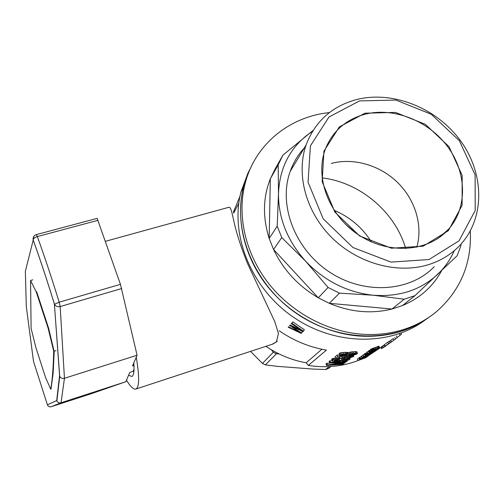 <?xml version="1.0" encoding="UTF-8"?>
<svg xmlns="http://www.w3.org/2000/svg" width="504" height="504" viewBox="0 0 504 504"><rect width="100%" height="100%" fill="white"/><g stroke="black" fill="none" stroke-linecap="round" stroke-linejoin="round"><path stroke-width="0.76" d="M358.294 335.973C323.247 332.961 288.017 313.305 265.803 284.212C243.69 255.03 235.677 218.219 243.482 187.091L246.91 176.224L251.534 165.98L246.91 176.224L243.482 187.091C232.363 230.133 253.512 283.462 295.684 312.883C337.762 342.436 394.166 343.3 429.433 316.966C409.305 331.544 385.598 337.882 358.294 335.973M470.301 230.977C471.776 263.183 460.713 289.894 437.126 311.107C427.921 318.887 417.362 324.815 405.462 328.898C391.356 333.648 376.406 335.387 360.612 334.108C325.326 331.059 289.844 311.258 267.46 281.969C245.177 252.586 237.094 215.548 244.938 184.237C254.703 144.503 289.334 116.663 329.396 112.587M282.152 156.517L274.932 169.363L270.308 178.857C262.937 197.505 262.565 217.375 269.18 238.455L273.552 249.48C283.305 269.879 298.217 285.988 318.289 297.807L329.282 303.313L391.992 309.021C371.467 314.112 350.564 312.209 329.282 303.313L339.457 293.164L328.091 287.463L305.72 261.318C324.664 281.056 347.136 292.358 373.13 295.224C398.979 297.108 420.468 290.172 437.604 274.422C444.774 267.58 450.337 259.648 454.293 250.633M364.984 114.238C346.33 119.303 333.27 130.555 325.798 148C314.257 176.274 328.394 215.107 358.716 234.965C388.905 255.049 428.835 251.906 448.673 229.112C467.844 207.465 466.748 172.267 447.546 146.5C428.425 120.664 393.687 106.924 364.984 114.238M416.77 247.243C423.114 225.471 415.201 199.685 397.499 182.398C379.751 165.136 353.499 157.494 331.33 163.422M404.158 299.206L391.992 309.021L402.507 305.55L414.981 295.653L404.158 299.206L373.13 295.224L339.457 293.164M441.687 270.547C433.049 286.524 419.996 298.192 402.507 305.55M328.091 287.463L318.289 297.807L273.552 249.48L281.749 237.554L277.206 226.189L278.479 193.889C278.46 218.534 287.545 241.013 305.72 261.318L281.749 237.554M277.206 226.189L269.18 238.455L270.308 178.857L278.183 164.89L282.92 155.15L313.123 130.385M446.141 231.368L446.16 231.764M312.587 131.242L306.363 135.696C288.704 150.135 279.411 169.533 278.479 193.889L278.183 164.89M304.347 147.893C298.047 154.703 293.309 162.59 290.134 171.555C278.126 204.996 294.752 249.253 329.503 272.047C364.115 295.048 409.954 292.024 434.259 266.698M460.971 244.157L460.933 245.675L457.122 255.755L414.981 295.653M429.049 264.48C398.11 274.397 358.533 263.857 332.243 238.064C305.934 212.279 295.81 174.384 306.073 145.02C315.145 121.269 332.079 106.086 356.882 99.477C393.473 90.392 437.415 108.379 461.047 141.517C484.798 174.542 485.024 219.435 459.169 246.084C450.929 254.514 440.887 260.644 429.049 264.48M429.024 259.535L391.003 262.105L352.939 247.514L323.171 218.774L308.064 182.253L310.401 145.864L329.011 116.991L359.554 100.901L395.873 100.075L431.248 114.244L459.371 140.717L475.108 174.838L475.203 210.489L459.005 240.855L429.024 259.535M364.946 113.205L339.368 126.863L323.933 151.168L322.151 181.623L334.864 212.077L359.705 236.004L391.419 248.207L423.177 246.185L448.352 230.706L462.099 205.349L462.174 175.411L449.014 146.651L425.332 124.318L395.508 112.411L364.946 113.205M293.032 166.729L291.205 168.689M358.25 360.473C342.613 366.502 325.975 368.153 308.341 365.431L326.435 350.104C309.544 347.243 293.8 340.799 279.21 330.763M381.011 347.294L368.386 355.748M233.377 212.203L239.954 196.352M292.257 326.775L301.619 333.031L301.222 333.421L288.187 327.191L288.559 326.794L299.678 332.356L289.787 325.489L290.254 324.992L301.531 330.504L291.482 323.681L292.774 321.854L304.366 329.767L303.477 331.185L303.062 331.601L292.326 326.668M301.165 330.807L302.501 331.626L301.619 333.031M288.559 326.794L288.187 327.191M289.441 325.408L290.329 325.905M290.254 324.992L289.787 325.489M291.142 323.593L291.917 324.009M292.774 321.854L291.482 323.681M368.607 351.408L366.912 352.063L367.542 353.594L372.991 351.584L374.107 350.721L370.094 352.044M359.069 357.834L357.412 359.056L358.016 360.549L359.68 359.333L359.069 357.834L359.717 357.626M337.207 355.074L335.179 356.693L335.84 358.331L337.863 356.719L340.049 356.731L339.394 355.099L337.207 355.074L337.863 356.719M339.948 356.479L341.737 356.486M340.049 356.731L338.373 358.048L342.651 358.086L341.63 356.227L341.851 355.856M370.516 351.824L371.24 351.855L370.78 352.132L369.067 352.523L368.437 350.986L370.679 349.839M347.766 359.106L347.968 359.598L348.22 359.213L347.552 359.081L344.805 359.358L339.192 361.299L333.56 361.595L332.35 361.185L331.808 358.949L335.677 357.922M339.009 358.911L340.15 358.464M338.354 359.768L338.795 360.858L345.41 358.892L344.774 357.317L347.193 357.071M360.568 358.678L359.957 357.179L359.636 357.418L360.247 358.917L367.977 355.566L362.093 357.563L369.974 354.646L369.835 354.299M359.957 357.179L361.318 356.643M363.056 355.541L361.173 356.284L361.784 357.79M370.516 349.448L378.813 346.135L379.594 347.684L371.309 351.023L370.516 349.448M391.299 342.052L393.945 340.156L393.29 338.587L390.65 340.496L391.299 342.052L387.305 344.742L390.109 342.733L389.46 341.176L387.872 342.172L384.47 344.629L385.106 346.166L391.085 342.203M390.65 340.496L389.51 341.303M339.69 355.364L339.192 353.304L341.536 352.598L346.204 352.315L347.861 352.687L351.609 351.88L356.271 351.603L356.826 351.817L357.475 353.405L356.303 354.287L352.882 355.219L341.592 355.849L339.69 355.364L342.203 354.255L341.536 352.598M364.688 354.362L362.855 355.043L363.472 356.555L371.486 353.247M385.963 345.87L381.585 348.686L380.955 347.168L384.514 344.749M329.805 360.826L329.106 361.381L329.748 362.987L330.448 362.433L329.805 360.826L332.212 360.851M326.63 365.463L327.386 364.864L326.75 363.271L326 363.875L326.63 365.463L343.079 364.342L343.615 363.932L343.369 363.321M326.75 363.271L330.58 363.056M366.137 354.942L367.265 354.753L366.817 355.024L365.116 355.414L364.493 353.89L367.132 352.605M265.936 346.324C278.391 354.703 291.797 360.202 306.155 362.817L308.341 365.431M271.322 349.751L273.319 352.258L276.387 353.783L265.369 364.883L277.156 366.326L312.896 369.073L325.553 369.514L328.425 368.525L331.021 366.509M273.319 352.258L262.439 363.428L265.369 364.883M250.538 351.382L262.439 363.428M321.867 349.247L306.155 362.817M329.263 366.61L325.553 369.514M276.387 353.783L278.901 353.852M355.679 232.867L345.492 224.236M334.07 210.256C349.782 216.928 362.237 227.474 371.429 241.895M405.739 248.604C395.086 211.831 359.938 182.291 322.087 177.893M339.192 353.304L339.86 354.961M369.149 353.09L372.683 351.811L369.149 353.09M381.585 348.686L388.534 343.974M342.607 358.451L342.966 359.346M341.819 359.642L341.34 358.464M374.724 349.965L375.499 350.192L375.316 349.738M369.804 350.185L370.44 351.723L371.354 351.357L371.209 351.005M342.279 357.834L344.906 356.719L352.787 355.944L353.827 356.095L353.575 356.53L349.688 357.846L347.628 358.155L347.054 356.738M353.424 355.093L353.827 356.095M352.787 355.944L352.516 355.27M351.824 356.448L351.95 356.769L351.609 356.385L347.224 356.712L344.062 357.588M363.044 354.898L363.668 356.41M335.009 360.329L335.374 361.236L337.907 361.084L337.403 359.843M335.809 360.095L336.275 361.255M370.698 352.844L370.856 353.235L371.65 353.058L371.656 352.573M373.155 350.91L373.332 351.338M340.137 352.907L340.805 354.564M371.832 353.002L374.012 351.723L372.406 352.888L366.188 355.074M371.788 348.718L372.431 350.267L372.947 350.053L372.311 348.503M372.689 350.677L374.875 350.318M371.473 352.63L371.65 353.058M371.486 353.102L371.309 352.674M345.448 354.369L345.801 355.251L346.658 355.049L346.393 354.4M371.58 353.487L365.772 356.044L363.472 356.555M361.481 356.057L362.093 357.563M356.271 351.603L356.92 353.191L357.475 353.405M364.99 357.254L365.217 357.815L362.578 358.848L363.781 357.708M331.808 358.949L332.457 360.574L333.081 360.253L332.432 358.634M360.536 358.823L359.257 360.02L363.863 357.916M342.638 360.076L342.991 360.952L344.27 360.788L343.804 359.629M354.992 353.657L355.226 354.218L355.704 353.789L354.413 353.651L349.392 354.457L348.743 354.734L349.178 355.137L348.976 354.633M367.542 353.594L372.488 352.246L375.656 350.286M297.064 331.159L297.272 330.826M372.752 351.011L372.991 351.584M341.674 363.233L329.748 362.987M347.521 356.681L347.955 357.771L351.95 356.769M350.343 356.41L350.696 357.273M349.48 357.544L349.058 356.498M378.227 348.201L372.286 350.475M346.487 359.125L346.903 360.152L347.968 359.598M347.174 359.087L347.495 359.894M343.615 363.932L329.679 365.066L344.799 363.038L345.29 362.666L332.69 362.855L346.544 361.727L347.092 361.311L346.809 360.612M346.658 355.049L347.231 354.608L346.21 354.375L342.134 354.74L341.573 355.181L342.014 355.351L341.825 354.873M339.224 358.823L339.86 360.41M332.35 361.185L331.619 359.283M375.732 350.475L374.22 350.992M377.03 349.045L378 348.611M370.182 352.983L370.856 353.235M344.156 357.827L345.019 357.979L344.175 358.407L335.84 358.331M375.499 350.192L377.093 349.196M375.852 350.091L375.65 349.612M374.541 347.659L375.184 349.203L376.255 348.812L377.527 348.34L376.885 346.796M375.619 347.262L376.255 348.812M342.38 357.519L341.731 355.906M296.862 328.318L297.215 327.764M346.935 354.495L347.067 354.816M395.419 338.921L401.543 334.127L401.102 333.081M399.414 333.787L400.088 335.387M397.102 337.535L396.434 335.947M333.081 360.253L335.066 359.724L334.417 358.105M333.245 358.338L333.894 359.957M343.3 354.533L343.671 355.465L344.78 355.408L344.377 354.413M338.82 358.439L339.173 359.308L338.732 359.73L335.129 360.272L334.31 360.914L334.675 361.129L334.48 360.65M378.069 348.787L376.419 349.978L374.081 350.727M377.527 348.34L379.594 347.684M378.435 346.242L379.071 347.785M378.46 347.993L377.817 346.45M372.349 350.633L377.597 348.428M377.691 348.661L378.296 348.365M342.203 354.255L346.859 353.947L348.522 354.299L350.828 353.72L350.173 352.107M348.97 352.365L349.625 353.978M348.522 354.299L347.861 352.687M360.247 358.917L368.09 356.013L368.298 355.522M335.066 359.724L336.262 359.541L335.62 357.928M336.262 359.541L339.173 359.308M337.302 358.394L337.705 359.402M375.669 350.148L375.474 349.681M344.497 357.941L344.289 357.418M344.906 356.719L344.541 355.811M343.312 357.109L342.815 355.874M349.719 357.84L350.135 359.012L349.146 359.755L345.807 360.858L342.55 361.362L342.991 360.952M349.209 356.12L349.007 355.616M347.004 356.378L346.632 355.459M366.742 352.75L367.366 354.268L369.911 353.449L369.76 353.09M369.419 353.172L369.571 353.531M369.167 353.644L369.01 353.272M343.98 354.06L343.312 352.409M345.064 352.302L345.725 353.94M365.217 357.815L367.517 356.252M346.204 352.315L346.859 353.947M351.08 355.471L351.282 355.975M393.945 340.156L395.47 339.041L394.815 337.466M345.019 357.979L344.717 357.229M367.158 351.886L367.781 353.417M350.967 354.073L351.376 355.087L352.208 354.999L351.773 353.928M368.09 353.48L368.279 353.934M374.919 349.782L374.787 349.467M361.658 359.188L361.393 358.539M351.301 356.391L351.553 357.008M384.18 346.916L383.544 345.385M372.947 350.053L373.584 349.808L372.947 348.258M373.584 349.808L374.277 349.543L373.634 347.993M334.675 361.129L335.374 361.236M369.067 352.523L368.6 350.797M352.208 354.999L353.984 354.646L353.606 353.707M352.699 353.802L353.121 354.841M351.609 351.88L352.264 353.487L355.673 353.165L355.024 351.565M355.673 353.165L356.92 353.191M365.116 355.414L364.657 353.707M353.984 354.646L354.696 354.432L354.381 353.657M354.696 354.432L355.226 354.218M369.911 353.449L370.333 353.348M369.974 354.646L362.338 358.098L368.405 355.786M349.178 355.137L350.173 355.169L349.839 354.337M350.173 355.169L351.376 355.087M336.641 359.944L337.144 361.211M359.68 359.333L360.618 359.024M371.152 350.992L370.629 349.297M371.265 350.847L371.555 350.677L370.919 349.127M345.41 358.892L347.886 358.634L347.684 358.149M346.702 358.728L346.072 357.16M347.886 358.634L349.719 358.646L349.417 357.89M348.944 358.602L348.705 357.998M378.813 346.135L379.455 347.678M374.012 351.723L373.861 351.345M344.786 359.358L345.29 360.606L346.16 360.398L345.681 359.213M344.27 360.788L345.29 360.606M371.555 350.677L372.431 350.267M371.933 350.488L371.291 348.938M291.879 323.259L303.477 331.185M346.16 360.398L346.903 360.152M327.386 364.864L340.055 363.289M340.175 363.586L341.718 363.334M370.15 352.176L370.616 352.057M344.78 355.408L345.801 355.251M342.115 360.291L342.55 361.362M332.268 360.896L332.457 360.574M374.277 349.543L375.184 349.203M387.872 342.172L388.521 343.722L390.109 342.733M347.722 353.991L347.067 352.365M348.258 354.123L347.603 352.498M365.28 355.232L367.366 354.268M366.465 354.633L365.841 353.109M353.695 353.317L353.039 351.71M369.237 352.334L370.44 351.723M369.098 350.513L369.734 352.05M345.29 362.666L345.001 361.948M337.907 361.084L338.795 360.858M344.137 359.087L343.867 358.42M371.354 351.357L372.765 350.853M342.014 355.351L342.726 355.465L342.411 354.69M342.726 355.465L343.671 355.465M347.628 358.155L347.955 357.771M381.944 348.403L381.314 346.878M382.914 347.747L382.278 346.223M358.016 360.549L365.816 357.657L367.567 356.385M330.448 362.433L347.092 361.311M349.719 358.646L350.104 358.785M368.594 353.367L368.764 353.77M350.828 353.72L352.264 353.487M365.765 354.955L365.142 353.436M385.106 346.166L388.521 343.722M425.622 319.631C390.94 346.292 334.914 345.996 292.994 316.903C250.979 287.948 229.837 234.933 240.925 192.1L248.031 172.916L249.505 170.081M128.589 375.228L131.853 376.482C133.787 375.612 134.442 371.095 133.812 362.93M272.273 344.245L276.444 341.838L278.441 333.459L274.756 321.552L247.388 263.201C242.739 251.553 239.085 240.956 236.426 231.405C232.879 219.24 231.916 208.158 229.238 207.182L105.493 241.29M136.263 357.153C139.52 376.62 139.425 387.236 135.979 389.012C133.705 389.768 130.542 386.82 126.491 380.18M48.611 285.598L49.115 287.123M33.699 236.54L33.207 240.005C33.384 238.543 34.763 237.397 37.34 236.571C44.554 256.517 51.836 278.391 59.176 302.192L54.495 304.258C55.686 306.331 57.576 307.1 60.178 306.558L59.176 302.192L120.443 284.332L137.075 355.244L64.443 378.284L60.178 306.558L121.729 288.521M36.357 234.606L97.133 218.364L120.443 284.332M47.42 404.813L33.516 361.45L26.309 306.634L25.358 271.284L33.214 240.087C40.188 259.529 47.244 280.829 54.382 303.975L59.718 376.419C60.782 378.151 62.357 378.775 64.443 378.284L61.06 402.765L125.836 381.717L91.993 393.466L51.213 406.722C49.398 407.125 48.132 406.489 47.42 404.813L56.7 400.573L56.87 401.014C57.809 402.627 59.207 403.213 61.06 402.765L51.213 406.722M134.051 369.174L133.094 371.354L129.78 372.424L125.836 381.717M133.982 365.507L132.52 365.973L137.075 355.244M51.005 389.056L53.109 373.495L54.205 351.779L48.579 328.123L36.647 291.715M30.568 280.476L31.103 328.438L35.916 347.653L45.555 377.534L50.709 389.151C52.271 380.854 53.279 368.235 53.726 351.288L48.119 328.161L36.319 292.125L30.568 280.476L32.842 279.833M51.2 388.994L50.709 389.151M56.026 350.582L53.726 351.288M36.742 292.005L36.319 292.125M48.548 328.035L48.119 328.161M375.278 350.236L375.108 349.82M371.095 352.737L371.265 353.146M276.444 341.838L277.25 341.214M97.971 220.324L37.34 236.571L36.326 234.612C33.787 235.557 32.747 237.352 33.207 240.005C40.188 259.472 47.25 280.791 54.394 303.962L59.617 376.204M59.516 375.946L56.7 400.573M244.938 184.237L240.925 192.1M438.921 237.787L448.673 229.112M290.134 171.555L306.073 145.02M238.789 203.219L233.617 213.192M276.885 341.605L272.979 344.011M273.004 343.999L135.979 389.012M59.718 376.419L56.87 401.014"/></g></svg>
